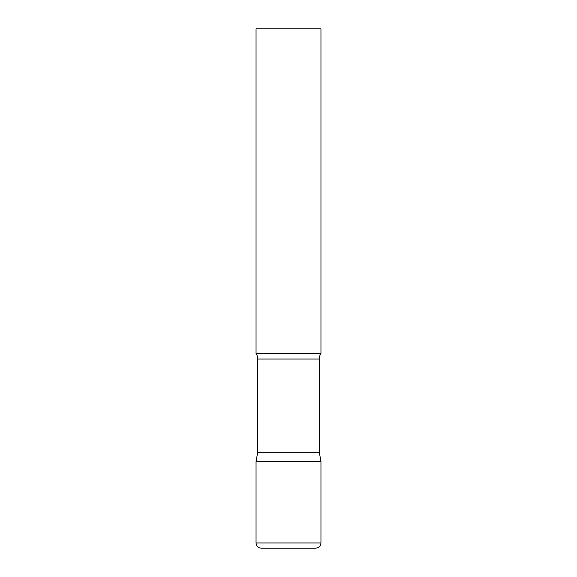 <?xml version="1.0" encoding="UTF-8"?>
<svg xmlns="http://www.w3.org/2000/svg" width="577" height="577" viewBox="0 0 577 577"><rect width="100%" height="100%" fill="white"/><g stroke="black" fill="none" stroke-linecap="round" stroke-linejoin="round"><path stroke-width="0.87" d="M256.044 542.957L256.044 461.6L257.688 452.274L319.312 452.274L320.956 461.6L256.044 461.6L320.956 461.6L320.956 542.957L256.044 542.957C256.354 546.109 258.085 547.84 261.237 548.15L315.763 548.15L261.237 548.15M319.312 452.274L319.312 359.024A10.386 10.386 0 0 1 320.956 353.412L320.956 28.85L256.044 28.85L256.044 353.412A10.386 10.386 0 0 1 257.688 359.024L319.312 359.024M257.688 452.274L257.688 359.024M256.044 353.412L320.956 353.412M320.956 542.957C320.646 546.109 318.915 547.84 315.763 548.15"/></g></svg>

